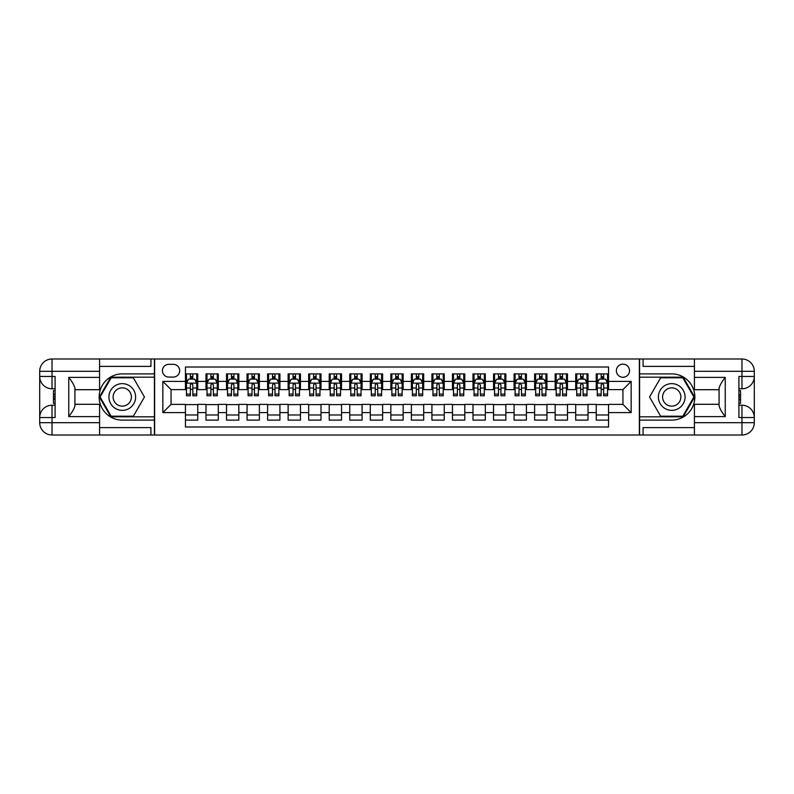 <?xml version="1.0" encoding="UTF-8"?>
<svg xmlns="http://www.w3.org/2000/svg" width="794" height="794" viewBox="0 0 794 794"><rect width="100%" height="100%" fill="white"/><g stroke="black" fill="none" stroke-linecap="round" stroke-linejoin="round"><path stroke-width="1.19" d="M622.943 364.138A6.57 6.57 0 0 0 616.372 370.709A6.57 6.57 0 0 0 622.943 377.279A6.57 6.57 0 0 0 629.513 370.709A6.57 6.57 0 0 0 622.943 364.138M99.578 427.609L150.929 427.609L150.929 435.003L694.422 435.003L694.422 422.676L741.973 422.676L741.973 417.545L738.896 417.545L738.896 376.455L741.973 376.455L741.973 371.324L694.422 371.324L694.422 377.388L725.24 377.388L725.24 416.612C721.945 412.394 719.89 408.841 719.076 405.942L719.076 388.058C719.9 385.159 721.945 381.606 725.24 377.388M608.561 373.895L596.244 373.895L596.244 381.388L588.026 381.388L588.026 389.606L596.244 389.606L596.244 381.388M588.026 381.388L588.026 373.895L575.7 373.895L575.7 381.388L567.482 381.388L567.482 389.606L575.7 389.606L575.7 381.388M567.482 381.388L567.482 373.895L555.165 373.895L555.165 381.388L546.947 381.388L546.947 389.606L555.165 389.606L555.165 381.388M546.947 381.388L546.947 373.895L534.62 373.895L534.62 381.388L526.402 381.388L526.402 389.606L534.62 389.606L534.62 381.388M526.402 381.388L526.402 373.895L514.075 373.895L514.075 381.388L505.867 381.388L505.867 389.606L514.075 389.606L514.075 381.388M505.867 381.388L505.867 373.895L493.54 373.895L493.54 381.388L485.323 381.388L485.323 389.606L493.54 389.606L493.54 381.388M485.323 381.388L485.323 373.895L472.996 373.895L472.996 381.388L464.788 381.388L464.788 389.606L472.996 389.606L472.996 381.388M464.788 381.388L464.788 373.895L452.461 373.895L452.461 381.388L444.243 381.388L444.243 389.606L452.461 389.606L452.461 381.388M444.243 381.388L444.243 373.895L431.916 373.895L431.916 381.388L423.698 381.388L423.698 389.606L431.916 389.606L431.916 381.388M423.698 381.388L423.698 373.895L411.381 373.895L411.381 381.388L403.163 381.388L403.163 389.606L411.381 389.606L411.381 381.388M403.163 381.388L403.163 373.895L390.837 373.895L390.837 381.388L382.619 381.388L382.619 389.606L390.837 389.606L390.837 381.388M382.619 381.388L382.619 373.895L370.302 373.895L370.302 381.388L362.084 381.388L362.084 389.606L370.302 389.606L370.302 381.388M362.084 381.388L362.084 373.895L349.757 373.895L349.757 381.388L341.539 381.388L341.539 389.606L349.757 389.606L349.757 381.388M341.539 381.388L341.539 373.895L329.212 373.895L329.212 381.388L321.004 381.388L321.004 389.606L329.212 389.606L329.212 381.388M321.004 381.388L321.004 373.895L308.677 373.895L308.677 381.388L300.46 381.388L300.46 389.606L308.677 389.606L308.677 381.388M300.46 381.388L300.46 373.895L288.133 373.895L288.133 381.388L279.925 381.388L279.925 389.606L288.133 389.606L288.133 381.388M279.925 381.388L279.925 373.895L267.598 373.895L267.598 381.388L259.38 381.388L259.38 389.606L267.598 389.606L267.598 381.388M259.38 381.388L259.38 373.895L247.053 373.895L247.053 381.388L238.835 381.388L238.835 389.606L247.053 389.606L247.053 381.388M238.835 381.388L238.835 373.895L226.518 373.895L226.518 381.388L218.3 381.388L218.3 389.606L226.518 389.606L226.518 381.388M218.3 381.388L218.3 373.895L205.974 373.895L205.974 389.606L197.756 389.606L197.756 373.895L185.439 373.895M185.439 420.105L197.756 420.105L197.756 404.394L205.974 404.394L205.974 420.105L218.3 420.105L218.3 404.394L226.518 404.394L226.518 412.612L218.3 412.612M226.518 412.612L226.518 420.105L238.835 420.105L238.835 404.394L247.053 404.394L247.053 412.612L238.835 412.612M247.053 412.612L247.053 420.105L259.38 420.105L259.38 404.394L267.598 404.394L267.598 412.612L259.38 412.612M267.598 412.612L267.598 420.105L279.925 420.105L279.925 404.394L288.133 404.394L288.133 412.612L279.925 412.612M288.133 412.612L288.133 420.105L300.46 420.105L300.46 404.394L308.677 404.394L308.677 412.612L300.46 412.612M308.677 412.612L308.677 420.105L321.004 420.105L321.004 404.394L329.212 404.394L329.212 412.612L321.004 412.612M329.212 412.612L329.212 420.105L341.539 420.105L341.539 404.394L349.757 404.394L349.757 412.612L341.539 412.612M349.757 412.612L349.757 420.105L362.084 420.105L362.084 404.394L370.302 404.394L370.302 412.612L362.084 412.612M370.302 412.612L370.302 420.105L382.619 420.105L382.619 404.394L390.837 404.394L390.837 412.612L382.619 412.612M390.837 412.612L390.837 420.105L403.163 420.105L403.163 404.394L411.381 404.394L411.381 412.612L403.163 412.612M411.381 412.612L411.381 420.105L423.698 420.105L423.698 404.394L431.916 404.394L431.916 412.612L423.698 412.612M431.916 412.612L431.916 420.105L444.243 420.105L444.243 404.394L452.461 404.394L452.461 412.612L444.243 412.612M452.461 412.612L452.461 420.105L464.788 420.105L464.788 404.394L472.996 404.394L472.996 412.612L464.788 412.612M472.996 412.612L472.996 420.105L485.323 420.105L485.323 404.394L493.54 404.394L493.54 412.612L485.323 412.612M493.54 412.612L493.54 420.105L505.867 420.105L505.867 404.394L514.075 404.394L514.075 412.612L505.867 412.612M514.075 412.612L514.075 420.105L526.402 420.105L526.402 404.394L534.62 404.394L534.62 412.612L526.402 412.612M534.62 412.612L534.62 420.105L546.947 420.105L546.947 404.394L555.165 404.394L555.165 412.612L546.947 412.612M555.165 412.612L555.165 420.105L567.482 420.105L567.482 404.394L575.7 404.394L575.7 412.612L567.482 412.612M575.7 412.612L575.7 420.105L588.026 420.105L588.026 404.394L596.244 404.394L596.244 412.612L588.026 412.612M168.794 377.081L173.31 377.081A6.372 6.372 0 0 0 179.682 370.709A6.372 6.372 0 0 0 173.31 364.337L168.794 364.337A6.372 6.372 0 0 0 162.433 370.709A6.372 6.372 0 0 0 168.794 377.081M694.422 366.391L643.071 366.391L643.071 358.997L639.378 358.997L639.378 435.003M639.378 358.997L99.578 358.997L99.578 371.324L52.027 371.324L52.027 376.455L55.104 376.455L55.104 417.545L52.027 417.545L52.027 422.676L99.578 422.676L99.578 416.612L68.76 416.612L68.76 377.388C72.055 381.606 74.11 385.159 74.924 388.058L74.924 405.942C74.1 408.841 72.055 412.394 68.76 416.612M154.622 435.003L154.622 358.997M608.561 381.388L608.561 367.007L185.439 367.007L185.439 389.606L171.057 389.606L171.057 404.394L185.439 404.394L185.439 426.993L608.561 426.993L608.561 404.394L622.943 404.394L622.943 389.606L608.561 389.606L608.561 381.388L631.161 381.388L631.161 412.612L608.561 412.612M185.439 412.612L162.839 412.612L162.839 381.388L185.439 381.388M596.244 412.612L596.244 420.105L608.561 420.105M185.439 379.026L186.461 379.026M190.362 379.026L192.833 379.026M196.733 379.026L197.756 379.026M185.439 389.397L186.461 389.397M190.362 389.397L192.833 389.397M196.733 389.397L197.756 389.397M185.439 404.603L197.756 404.603M185.439 414.974L197.756 414.974M205.974 389.397L207.006 389.397M210.906 389.397L213.368 389.397M217.268 389.397L218.3 389.397M205.974 379.026L207.006 379.026M210.906 379.026L213.368 379.026M217.268 379.026L218.3 379.026M205.974 404.603L218.3 404.603M205.974 414.974L218.3 414.974M226.518 404.603L238.835 404.603M226.518 414.974L238.835 414.974M226.518 379.026L227.541 379.026M231.441 379.026L233.912 379.026M237.813 379.026L238.835 379.026M226.518 389.397L227.541 389.397M231.441 389.397L233.912 389.397M237.813 389.397L238.835 389.397M247.053 404.603L259.38 404.603M247.053 414.974L259.38 414.974M247.053 379.026L248.085 379.026M251.986 379.026L254.447 379.026M258.348 379.026L259.38 379.026M247.053 389.397L248.085 389.397M251.986 389.397L254.447 389.397M258.348 389.397L259.38 389.397M267.598 404.603L279.925 404.603M267.598 414.974L279.925 414.974M267.598 379.026L268.62 379.026M272.521 379.026L274.992 379.026M278.893 379.026L279.925 379.026M267.598 389.397L268.62 389.397M272.521 389.397L274.992 389.397M278.893 389.397L279.925 389.397M288.133 404.603L300.46 404.603M288.133 414.974L300.46 414.974M288.133 379.026L289.165 379.026M293.065 379.026L295.527 379.026M299.437 379.026L300.46 379.026M288.133 389.397L289.165 389.397M293.065 389.397L295.527 389.397M299.437 389.397L300.46 389.397M308.677 404.603L321.004 404.603M308.677 414.974L321.004 414.974M308.677 379.026L309.7 379.026M313.61 379.026L316.072 379.026M319.972 379.026L321.004 379.026M308.677 389.397L309.7 389.397M313.61 389.397L316.072 389.397M319.972 389.397L321.004 389.397M329.212 404.603L341.539 404.603M329.212 414.974L341.539 414.974M329.212 379.026L330.244 379.026M334.145 379.026L336.606 379.026M340.517 379.026L341.539 379.026M329.212 389.397L330.244 389.397M334.145 389.397L336.606 389.397M340.517 389.397L341.539 389.397M349.757 404.603L362.084 404.603M349.757 414.974L362.084 414.974M349.757 379.026L350.779 379.026M354.69 379.026L357.151 379.026M361.052 379.026L362.084 379.026M349.757 389.397L350.779 389.397M354.69 389.397L357.151 389.397M361.052 389.397L362.084 389.397M370.302 404.603L382.619 404.603M370.302 414.974L382.619 414.974M370.302 379.026L371.324 379.026M375.225 379.026L377.696 379.026M381.596 379.026L382.619 379.026M370.302 389.397L371.324 389.397M375.225 389.397L377.696 389.397M381.596 389.397L382.619 389.397M390.837 404.603L403.163 404.603M390.837 414.974L403.163 414.974M390.837 379.026L391.869 379.026M395.769 379.026L398.231 379.026M402.131 379.026L403.163 379.026M390.837 389.397L391.869 389.397M395.769 389.397L398.231 389.397M402.131 389.397L403.163 389.397M411.381 404.603L423.698 404.603M411.381 414.974L423.698 414.974M411.381 379.026L412.404 379.026M416.304 379.026L418.775 379.026M422.676 379.026L423.698 379.026M411.381 389.397L412.404 389.397M416.304 389.397L418.775 389.397M422.676 389.397L423.698 389.397M431.916 404.603L444.243 404.603M431.916 414.974L444.243 414.974M431.916 379.026L432.948 379.026M436.849 379.026L439.31 379.026M443.221 379.026L444.243 379.026M431.916 389.397L432.948 389.397M436.849 389.397L439.31 389.397M443.221 389.397L444.243 389.397M452.461 404.603L464.788 404.603M452.461 414.974L464.788 414.974M452.461 379.026L453.483 379.026M457.394 379.026L459.855 379.026M463.756 379.026L464.788 379.026M452.461 389.397L453.483 389.397M457.394 389.397L459.855 389.397M463.756 389.397L464.788 389.397M472.996 404.603L485.323 404.603M472.996 414.974L485.323 414.974M472.996 379.026L474.028 379.026M477.928 379.026L480.39 379.026M484.3 379.026L485.323 379.026M472.996 389.397L474.028 389.397M477.928 389.397L480.39 389.397M484.3 389.397L485.323 389.397M493.54 404.603L505.867 404.603M493.54 414.974L505.867 414.974M493.54 379.026L494.563 379.026M498.473 379.026L500.935 379.026M504.835 379.026L505.867 379.026M493.54 389.397L494.563 389.397M498.473 389.397L500.935 389.397M504.835 389.397L505.867 389.397M514.075 404.603L526.402 404.603M514.075 414.974L526.402 414.974M514.075 379.026L515.108 379.026M519.008 379.026L521.479 379.026M525.38 379.026L526.402 379.026M514.075 389.397L515.108 389.397M519.008 389.397L521.479 389.397M525.38 389.397L526.402 389.397M534.62 404.603L546.947 404.603M534.62 414.974L546.947 414.974M534.62 379.026L535.652 379.026M539.553 379.026L542.014 379.026M545.915 379.026L546.947 379.026M534.62 389.397L535.652 389.397M539.553 389.397L542.014 389.397M545.915 389.397L546.947 389.397M555.165 404.603L567.482 404.603M555.165 414.974L567.482 414.974M555.165 379.026L556.187 379.026M560.088 379.026L562.559 379.026M566.459 379.026L567.482 379.026M555.165 389.397L556.187 389.397M560.088 389.397L562.559 389.397M566.459 389.397L567.482 389.397M575.7 404.603L588.026 404.603M575.7 414.974L588.026 414.974M575.7 379.026L576.732 379.026M580.632 379.026L583.094 379.026M586.994 379.026L588.026 379.026M575.7 389.397L576.732 389.397M580.632 389.397L583.094 389.397M586.994 389.397L588.026 389.397M596.244 404.603L608.561 404.603M596.244 414.974L608.561 414.974M596.244 379.026L597.267 379.026M601.167 379.026L603.639 379.026M607.539 379.026L608.561 379.026M596.244 389.397L597.267 389.397M601.167 389.397L603.639 389.397M607.539 389.397L608.561 389.397M171.057 389.606L162.839 381.388M171.057 404.394L162.839 412.612M631.161 381.388L622.943 389.606M631.161 412.612L622.943 404.394M192.833 376.564L190.362 376.564M196.733 394.092L192.833 394.092L192.833 395.769L196.733 395.769L196.733 383.234L194.679 379.125L188.515 379.125L186.461 383.234L186.461 395.769L190.362 395.769L190.362 394.092L186.461 394.092M186.461 383.234L186.461 373.895M196.733 383.234L196.733 373.895M190.362 379.125L190.362 373.895M192.833 373.895L192.833 379.125M192.833 394.092L192.833 384.782L191.463 383.552L190.371 384.614L190.362 394.092M128.946 385.437A13.349 13.349 0 0 0 110.713 390.32A13.349 13.349 0 0 0 115.596 408.563A13.349 13.349 0 0 0 133.839 403.68A13.349 13.349 0 0 0 128.946 385.437M126.841 389.08A9.141 9.141 0 0 0 114.356 392.435A9.141 9.141 0 0 0 117.701 404.92A9.141 9.141 0 0 0 130.186 401.566A9.141 9.141 0 0 0 126.841 389.08M133.362 416.205L111.18 416.205L100.094 397L111.18 377.795L133.362 377.795L144.448 397L133.362 416.205M678.404 385.437A13.349 13.349 0 0 0 660.161 390.32A13.349 13.349 0 0 0 665.054 408.563A13.349 13.349 0 0 0 683.287 403.68A13.349 13.349 0 0 0 678.404 385.437M676.299 389.08A9.141 9.141 0 0 0 663.814 392.435A9.141 9.141 0 0 0 667.159 404.92A9.141 9.141 0 0 0 679.644 401.566A9.141 9.141 0 0 0 676.299 389.08M682.82 416.205L660.638 416.205L649.552 397L660.638 377.795L682.82 377.795L693.906 397L682.82 416.205M154.413 358.997L154.413 373.895L122.276 373.895A23.105 23.105 0 0 0 99.161 397A23.105 23.105 0 0 0 122.276 420.105L154.413 420.105L154.413 435.003M68.76 377.388L99.578 377.388L99.578 371.324M99.578 377.388L99.578 389.705L74.924 389.705M99.578 422.676L99.578 435.003L52.027 435.003A12.327 12.327 0 0 1 39.7 422.676L39.7 371.324A12.327 12.327 0 0 1 52.027 358.997L99.578 358.997M154.413 373.895L154.413 377.18L110.832 377.18L99.389 397L110.832 416.82L154.413 416.82L154.413 377.18M154.413 416.82L154.413 420.105M74.924 404.295L99.578 404.295L99.578 416.612M150.929 435.003L99.578 435.003M39.7 417.545A12.327 12.327 0 0 1 52.027 405.218A12.327 12.327 0 0 0 39.7 417.545L52.027 417.545L52.027 405.218L55.104 405.218M55.104 388.782L52.027 388.782L52.027 376.455L39.7 376.455A12.327 12.327 0 0 0 52.027 388.782A12.327 12.327 0 0 1 39.7 376.455M150.929 358.997L150.929 366.391L99.578 366.391M55.104 390.678L53.466 390.678L53.466 398.816L55.104 398.816M53.466 396.901L55.104 396.901M53.466 394.638L55.104 394.638M53.466 394.261L55.104 394.261M53.466 398.816L53.466 403.322L55.104 403.322M53.466 399.213L55.104 399.213M639.587 435.003L639.587 420.105L671.724 420.105A23.105 23.105 0 0 0 694.839 397A23.105 23.105 0 0 0 671.724 373.895L639.587 373.895L639.587 358.997M725.24 416.612L694.422 416.612L694.422 422.676M694.422 416.612L694.422 404.295L719.076 404.295M694.422 371.324L694.422 358.997L741.973 358.997A12.327 12.327 0 0 1 754.3 371.324L754.3 422.676A12.327 12.327 0 0 1 741.973 435.003L694.422 435.003M639.587 420.105L639.587 416.82L683.168 416.82L694.611 397L683.168 377.18L639.587 377.18L639.587 416.82M639.587 377.18L639.587 373.895M719.076 389.705L694.422 389.705L694.422 377.388M643.071 358.997L694.422 358.997M754.3 376.455A12.327 12.327 0 0 1 741.973 388.782A12.327 12.327 0 0 0 754.3 376.455L741.973 376.455L741.973 388.782L738.896 388.782M738.896 405.218L741.973 405.218L741.973 417.545L754.3 417.545A12.327 12.327 0 0 0 741.973 405.218A12.327 12.327 0 0 1 754.3 417.545M643.071 435.003L643.071 427.609L694.422 427.609M738.896 403.322L740.534 403.322L740.534 395.184L738.896 395.184M740.534 397.099L738.896 397.099M740.534 399.362L738.896 399.362M740.534 399.739L738.896 399.739M740.534 395.184L740.534 390.678L738.896 390.678M740.534 394.787L738.896 394.787M213.368 376.564L210.906 376.564M217.268 394.092L213.368 394.092L213.368 395.769L217.268 395.769L217.268 383.234L215.214 379.125L209.06 379.125L207.006 383.234L207.006 395.769L210.906 395.769L210.906 394.092L207.006 394.092M207.006 383.234L207.006 373.895M217.268 383.234L217.268 373.895M210.906 379.125L210.906 373.895M213.368 373.895L213.368 379.125M213.368 394.092L213.368 384.782L212.008 383.552L210.916 384.614L210.906 394.092M233.912 376.564L231.441 376.564M237.813 394.092L233.912 394.092L233.912 395.769L237.813 395.769L237.813 383.234L235.758 379.125L229.595 379.125L227.541 383.234L227.541 395.769L231.441 395.769L231.441 394.092L227.541 394.092M227.541 383.234L227.541 373.895M237.813 383.234L237.813 373.895M231.441 379.125L231.441 373.895M233.912 373.895L233.912 379.125M233.912 394.092L233.912 384.782L232.543 383.552L231.441 384.782L231.441 394.092M254.447 376.564L251.986 376.564M258.348 394.092L254.447 394.092L254.447 395.769L258.348 395.769L258.348 383.234L256.303 379.125L250.14 379.125L248.085 383.234L248.085 395.769L251.986 395.769L251.986 394.092L248.085 394.092M248.085 383.234L248.085 373.895M258.348 383.234L258.348 373.895M251.986 379.125L251.986 373.895M254.447 373.895L254.447 379.125M254.447 394.092L254.447 384.782L253.088 383.552L251.996 384.614L251.986 394.092M274.992 376.564L272.521 376.564M278.893 394.092L274.992 394.092L274.992 395.769L278.893 395.769L278.893 383.234L276.838 379.125L270.675 379.125L268.62 383.234L268.62 395.769L272.521 395.769L272.521 394.092L268.62 394.092M268.62 383.234L268.62 373.895M278.893 383.234L278.893 373.895M272.521 379.125L272.521 373.895M274.992 373.895L274.992 379.125M274.992 394.092L274.992 384.782L273.632 383.552L272.521 384.782L272.521 394.092M295.527 376.564L293.065 376.564M299.437 394.092L295.527 394.092L295.527 395.769L299.437 395.769L299.437 383.234L297.383 379.125L291.219 379.125L289.165 383.234L289.165 395.769L293.065 395.769L293.065 394.092L289.165 394.092M289.165 383.234L289.165 373.895M299.437 383.234L299.437 373.895M293.065 379.125L293.065 373.895M295.527 373.895L295.527 379.125M295.527 394.092L295.527 384.782L294.167 383.552L293.075 384.614L293.065 394.092M316.072 376.564L313.61 376.564M319.972 394.092L316.072 394.092L316.072 395.769L319.972 395.769L319.972 383.234L317.918 379.125L311.754 379.125L309.7 383.234L309.7 395.769L313.61 395.769L313.61 394.092L309.7 394.092M309.7 383.234L309.7 373.895M319.972 383.234L319.972 373.895M313.61 379.125L313.61 373.895M316.072 373.895L316.072 379.125M316.072 394.092L316.072 384.782L314.712 383.552L313.62 384.614L313.61 394.092M336.606 376.564L334.145 376.564M340.517 394.092L336.606 394.092L336.606 395.769L340.517 395.769L340.517 383.234L338.462 379.125L332.299 379.125L330.244 383.234L330.244 395.769L334.145 395.769L334.145 394.092L330.244 394.092M330.244 383.234L330.244 373.895M340.517 383.234L340.517 373.895M334.145 379.125L334.145 373.895M336.606 373.895L336.606 379.125M336.606 394.092L336.606 384.782L335.247 383.552L334.155 384.614L334.145 394.092M357.151 376.564L354.69 376.564M361.052 394.092L357.151 394.092L357.151 395.769L361.052 395.769L361.052 383.234L358.997 379.125L352.834 379.125L350.779 383.234L350.779 395.769L354.69 395.769L354.69 394.092L350.779 394.092M350.779 383.234L350.779 373.895M361.052 383.234L361.052 373.895M354.69 379.125L354.69 373.895M357.151 373.895L357.151 379.125M357.151 394.092L357.151 384.782L355.791 383.552L354.7 384.614L354.69 394.092M377.696 376.564L375.225 376.564M381.596 394.092L377.696 394.092L377.696 395.769L381.596 395.769L381.596 383.234L379.542 379.125L373.379 379.125L371.324 383.234L371.324 395.769L375.225 395.769L375.225 394.092L371.324 394.092M371.324 383.234L371.324 373.895M381.596 383.234L381.596 373.895M375.225 379.125L375.225 373.895M377.696 373.895L377.696 379.125M377.696 394.092L377.696 384.782L376.326 383.552L375.234 384.614L375.225 394.092M398.231 376.564L395.769 376.564M402.131 394.092L398.231 394.092L398.231 395.769L402.131 395.769L402.131 383.234L400.077 379.125L393.923 379.125L391.869 383.234L391.869 395.769L395.769 395.769L395.769 394.092L391.869 394.092M391.869 383.234L391.869 373.895M402.131 383.234L402.131 373.895M395.769 379.125L395.769 373.895M398.231 373.895L398.231 379.125M398.231 394.092L398.231 384.782L396.871 383.552L395.779 384.614L395.769 394.092M418.775 376.564L416.304 376.564M422.676 394.092L418.775 394.092L418.775 395.769L422.676 395.769L422.676 383.234L420.622 379.125L414.458 379.125L412.404 383.234L412.404 395.769L416.304 395.769L416.304 394.092L412.404 394.092M412.404 383.234L412.404 373.895M422.676 383.234L422.676 373.895M416.304 379.125L416.304 373.895M418.775 373.895L418.775 379.125M418.775 394.092L418.775 384.782L417.406 383.552L416.304 384.782L416.304 394.092M439.31 376.564L436.849 376.564M443.221 394.092L439.31 394.092L439.31 395.769L443.221 395.769L443.221 383.234L441.166 379.125L435.003 379.125L432.948 383.234L432.948 395.769L436.849 395.769L436.849 394.092L432.948 394.092M432.948 383.234L432.948 373.895M443.221 383.234L443.221 373.895M436.849 379.125L436.849 373.895M439.31 373.895L439.31 379.125M439.31 394.092L439.31 384.782L437.951 383.552L436.859 384.614L436.849 394.092M459.855 376.564L457.394 376.564M463.756 394.092L459.855 394.092L459.855 395.769L463.756 395.769L463.756 383.234L461.701 379.125L455.538 379.125L453.483 383.234L453.483 395.769L457.394 395.769L457.394 394.092L453.483 394.092M453.483 383.234L453.483 373.895M463.756 383.234L463.756 373.895M457.394 379.125L457.394 373.895M459.855 373.895L459.855 379.125M459.855 394.092L459.855 384.782L458.495 383.552L457.404 384.614L457.394 394.092M480.39 376.564L477.928 376.564M484.3 394.092L480.39 394.092L480.39 395.769L484.3 395.769L484.3 383.234L482.246 379.125L476.082 379.125L474.028 383.234L474.028 395.769L477.928 395.769L477.928 394.092L474.028 394.092M474.028 383.234L474.028 373.895M484.3 383.234L484.3 373.895M477.928 379.125L477.928 373.895M480.39 373.895L480.39 379.125M480.39 394.092L480.39 384.782L479.03 383.552L477.938 384.614L477.928 394.092M500.935 376.564L498.473 376.564M504.835 394.092L500.935 394.092L500.935 395.769L504.835 395.769L504.835 383.234L502.781 379.125L496.617 379.125L494.563 383.234L494.563 395.769L498.473 395.769L498.473 394.092L494.563 394.092M494.563 383.234L494.563 373.895M504.835 383.234L504.835 373.895M498.473 379.125L498.473 373.895M500.935 373.895L500.935 379.125M500.935 394.092L500.935 384.782L499.575 383.552L498.483 384.614L498.473 394.092M521.479 376.564L519.008 376.564M525.38 394.092L521.479 394.092L521.479 395.769L525.38 395.769L525.38 383.234L523.325 379.125L517.162 379.125L515.108 383.234L515.108 395.769L519.008 395.769L519.008 394.092L515.108 394.092M515.108 383.234L515.108 373.895M525.38 383.234L525.38 373.895M519.008 379.125L519.008 373.895M521.479 373.895L521.479 379.125M521.479 394.092L521.479 384.782L520.11 383.552L519.018 384.614L519.008 394.092M542.014 376.564L539.553 376.564M545.915 394.092L542.014 394.092L542.014 395.769L545.915 395.769L545.915 383.234L543.86 379.125L537.697 379.125L535.652 383.234L535.652 395.769L539.553 395.769L539.553 394.092L535.652 394.092M535.652 383.234L535.652 373.895M545.915 383.234L545.915 373.895M539.553 379.125L539.553 373.895M542.014 373.895L542.014 379.125M542.014 394.092L542.014 384.782L540.654 383.552L539.563 384.614L539.553 394.092M562.559 376.564L560.088 376.564M566.459 394.092L562.559 394.092L562.559 395.769L566.459 395.769L566.459 383.234L564.405 379.125L558.242 379.125L556.187 383.234L556.187 395.769L560.088 395.769L560.088 394.092L556.187 394.092M556.187 383.234L556.187 373.895M566.459 383.234L566.459 373.895M560.088 379.125L560.088 373.895M562.559 373.895L562.559 379.125M562.559 394.092L562.559 384.782L561.189 383.552L560.098 384.614L560.088 394.092M583.094 376.564L580.632 376.564M586.994 394.092L583.094 394.092L583.094 395.769L586.994 395.769L586.994 383.234L584.94 379.125L578.786 379.125L576.732 383.234L576.732 395.769L580.632 395.769L580.632 394.092L576.732 394.092M576.732 383.234L576.732 373.895M586.994 383.234L586.994 373.895M580.632 379.125L580.632 373.895M583.094 373.895L583.094 379.125M583.094 394.092L583.094 384.782L581.734 383.552L580.642 384.614L580.632 394.092M603.639 376.564L601.167 376.564M607.539 394.092L603.639 394.092L603.639 395.769L607.539 395.769L607.539 383.234L605.485 379.125L599.321 379.125L597.267 383.234L597.267 395.769L601.167 395.769L601.167 394.092L597.267 394.092M597.267 383.234L597.267 373.895M607.539 383.234L607.539 373.895M601.167 379.125L601.167 373.895M603.639 373.895L603.639 379.125M603.639 394.092L603.639 384.782L602.279 383.552L601.167 384.782L601.167 394.092M205.974 412.612L197.756 412.612M205.974 381.388L197.756 381.388M196.684 383.135L186.511 383.135M186.461 380.257L187.95 380.257M195.245 380.257L196.733 380.257M190.362 387.998L186.461 387.998M196.733 387.998L192.833 387.998M192.833 377.865L190.362 377.865M52.027 358.997A12.327 12.327 0 0 0 39.7 371.324L52.027 371.324L52.027 358.997M52.027 435.003L52.027 422.676L39.7 422.676A12.327 12.327 0 0 0 52.027 435.003M741.973 435.003A12.327 12.327 0 0 0 754.3 422.676L741.973 422.676L741.973 435.003M741.973 358.997L741.973 371.324L754.3 371.324A12.327 12.327 0 0 0 741.973 358.997M217.219 383.135L207.055 383.135M207.006 380.257L208.494 380.257M215.779 380.257L217.268 380.257M210.906 387.998L207.006 387.998M217.268 387.998L213.368 387.998M213.368 377.865L210.906 377.865M237.763 383.135L227.59 383.135M227.541 380.257L229.029 380.257M236.324 380.257L237.813 380.257M231.441 387.998L227.541 387.998M237.813 387.998L233.912 387.998M233.912 377.865L231.441 377.865M258.298 383.135L248.135 383.135M248.085 380.257L249.574 380.257M256.859 380.257L258.348 380.257M251.986 387.998L248.085 387.998M258.348 387.998L254.447 387.998M254.447 377.865L251.986 377.865M278.843 383.135L268.67 383.135M268.62 380.257L270.109 380.257M277.404 380.257L278.893 380.257M272.521 387.998L268.62 387.998M278.893 387.998L274.992 387.998M274.992 377.865L272.521 377.865M299.378 383.135L289.214 383.135M289.165 380.257L290.654 380.257M297.949 380.257L299.437 380.257M293.065 387.998L289.165 387.998M299.437 387.998L295.527 387.998M295.527 377.865L293.065 377.865M319.922 383.135L309.759 383.135M309.7 380.257L311.188 380.257M318.483 380.257L319.972 380.257M313.61 387.998L309.7 387.998M319.972 387.998L316.072 387.998M316.072 377.865L313.61 377.865M340.467 383.135L330.294 383.135M330.244 380.257L331.733 380.257M339.028 380.257L340.517 380.257M334.145 387.998L330.244 387.998M340.517 387.998L336.606 387.998M336.606 377.865L334.145 377.865M361.002 383.135L350.839 383.135M350.779 380.257L352.278 380.257M359.563 380.257L361.052 380.257M354.69 387.998L350.779 387.998M361.052 387.998L357.151 387.998M357.151 377.865L354.69 377.865M381.547 383.135L371.374 383.135M371.324 380.257L372.813 380.257M380.108 380.257L381.596 380.257M375.225 387.998L371.324 387.998M381.596 387.998L377.696 387.998M377.696 377.865L375.225 377.865M402.082 383.135L391.918 383.135M391.869 380.257L393.358 380.257M400.642 380.257L402.131 380.257M395.769 387.998L391.869 387.998M402.131 387.998L398.231 387.998M398.231 377.865L395.769 377.865M422.626 383.135L412.453 383.135M412.404 380.257L413.892 380.257M421.187 380.257L422.676 380.257M416.304 387.998L412.404 387.998M422.676 387.998L418.775 387.998M418.775 377.865L416.304 377.865M443.161 383.135L432.998 383.135M432.948 380.257L434.437 380.257M441.722 380.257L443.221 380.257M436.849 387.998L432.948 387.998M443.221 387.998L439.31 387.998M439.31 377.865L436.849 377.865M463.706 383.135L453.533 383.135M453.483 380.257L454.972 380.257M462.267 380.257L463.756 380.257M457.394 387.998L453.483 387.998M463.756 387.998L459.855 387.998M459.855 377.865L457.394 377.865M484.241 383.135L474.078 383.135M474.028 380.257L475.517 380.257M482.812 380.257L484.3 380.257M477.928 387.998L474.028 387.998M484.3 387.998L480.39 387.998M480.39 377.865L477.928 377.865M504.786 383.135L494.622 383.135M494.563 380.257L496.052 380.257M503.346 380.257L504.835 380.257M498.473 387.998L494.563 387.998M504.835 387.998L500.935 387.998M500.935 377.865L498.473 377.865M525.33 383.135L515.157 383.135M515.108 380.257L516.596 380.257M523.891 380.257L525.38 380.257M519.008 387.998L515.108 387.998M525.38 387.998L521.479 387.998M521.479 377.865L519.008 377.865M545.865 383.135L535.702 383.135M535.652 380.257L537.141 380.257M544.426 380.257L545.915 380.257M539.553 387.998L535.652 387.998M545.915 387.998L542.014 387.998M542.014 377.865L539.553 377.865M566.41 383.135L556.237 383.135M556.187 380.257L557.676 380.257M564.971 380.257L566.459 380.257M560.088 387.998L556.187 387.998M566.459 387.998L562.559 387.998M562.559 377.865L560.088 377.865M586.945 383.135L576.781 383.135M576.732 380.257L578.221 380.257M585.506 380.257L586.994 380.257M580.632 387.998L576.732 387.998M586.994 387.998L583.094 387.998M583.094 377.865L580.632 377.865M607.489 383.135L597.316 383.135M597.267 380.257L598.755 380.257M606.05 380.257L607.539 380.257M601.167 387.998L597.267 387.998M607.539 387.998L603.639 387.998M603.639 377.865L601.167 377.865"/></g></svg>

